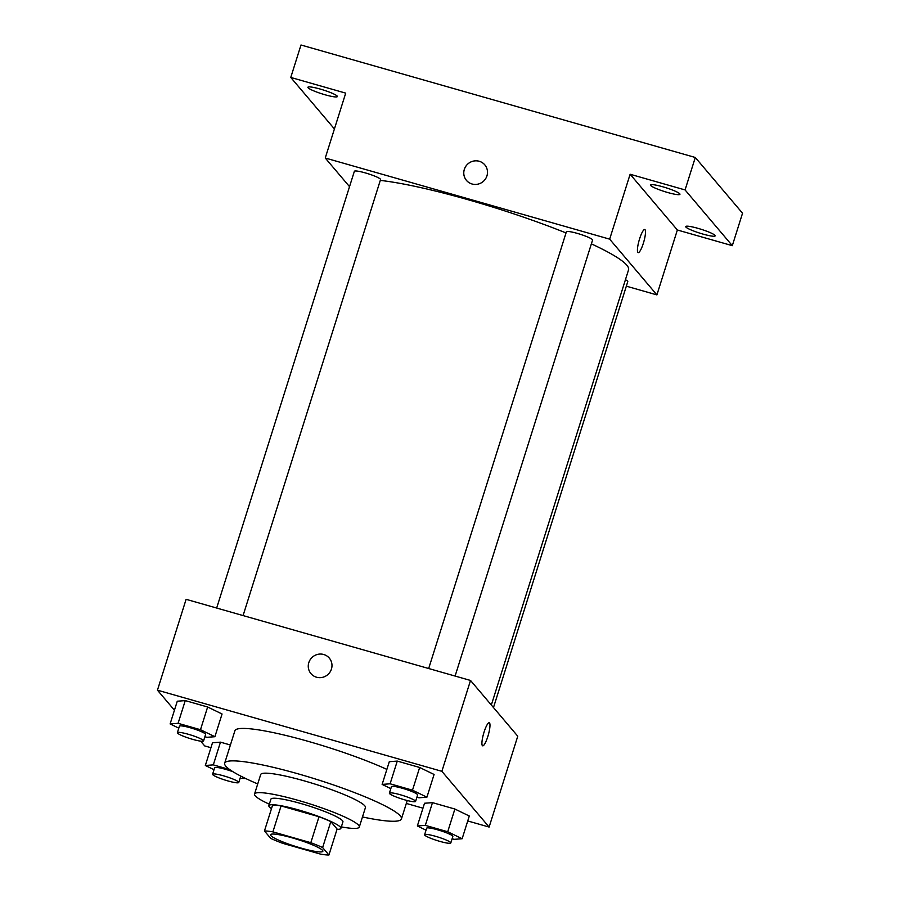 <?xml version="1.0" encoding="UTF-8"?>
<svg xmlns="http://www.w3.org/2000/svg" width="900" height="900" viewBox="0 0 900 900"><rect width="100%" height="100%" fill="white"/><g stroke="black" fill="none" stroke-linecap="round" stroke-linejoin="round"><path stroke-width="1.35" d="M270.832 835.605A27.461 3.623 17.5 0 1 270.495 834.727A27.461 3.623 17.5 0 1 297.776 839.531A27.461 3.623 17.5 0 1 322.875 851.242A27.461 3.623 17.5 0 1 298.294 847.271A27.461 3.623 17.5 0 1 270.832 835.605M282.555 843.278L320.479 854.1A36.877 4.86 17.5 0 0 328.928 855L322.627 847.564A36.877 4.86 17.5 0 0 310.815 842.692L272.891 831.87A36.877 4.86 17.5 0 0 264.454 830.97L270.754 838.406A36.877 4.86 17.5 0 0 282.555 843.278M310.815 842.692L319.005 816.739L281.07 805.916L272.891 831.87M281.07 805.916A36.877 4.86 17.5 0 0 272.632 805.016L264.454 830.97M319.005 816.739A36.877 4.86 17.5 0 1 330.806 821.61L322.627 847.564M328.928 855L337.106 829.046L330.806 821.61M337.016 829.327A37.755 4.973 -162.5 0 0 340.875 828.383A37.755 4.973 -162.5 0 0 298.969 810.056A37.755 4.973 -162.5 0 0 268.864 805.669A37.755 4.973 -162.5 0 0 271.485 808.661M268.864 805.669L270.911 799.189A37.755 4.973 17.5 0 1 301.016 803.565A37.755 4.973 17.5 0 1 342.923 821.891L340.875 828.383M341.348 826.898A54.911 7.234 -162.5 0 0 359.291 827.055A54.911 7.234 -162.5 0 0 298.327 800.404A54.911 7.234 -162.5 0 0 254.542 794.025A54.911 7.234 -162.5 0 0 269.325 804.195M359.291 827.055L365.434 807.581A54.911 7.234 -162.5 0 0 304.47 780.93A54.911 7.234 -162.5 0 0 260.685 774.551L254.542 794.025M362.475 816.964A92.666 12.206 -162.5 0 0 401.434 818.933A92.666 12.206 -162.5 0 0 298.564 773.966A92.666 12.206 -162.5 0 0 224.674 763.2A92.666 12.206 -162.5 0 0 257.726 783.934M224.674 763.2L234.9 730.755A92.666 12.206 17.5 0 1 308.79 741.521A92.666 12.206 17.5 0 1 386.865 769.387M416.902 797.209L418.939 797.794L426.915 797.186L434.081 774.472L419.659 767.475L397.271 761.085L389.295 761.692L382.129 784.406L390.814 788.625M452.115 838.766L454.162 839.34L462.139 838.732L469.294 816.019L454.882 809.033L432.484 802.643L424.519 803.25L417.353 825.964L426.037 830.171M467.741 820.957L489.116 827.055L441.866 771.311L157.455 690.176L174.442 710.212M200.655 741.15L204.705 745.92L210.938 747.697M406.327 803.441L422.955 808.178M204.885 736.729L206.921 737.314L214.898 736.706L222.064 713.992L207.641 706.995L185.254 700.605L177.278 701.212L170.111 723.926L178.796 728.145M229.657 769.534L213.311 764.876L220.466 742.163L230.411 744.998L220.466 742.163L212.501 742.77L205.335 765.484L214.02 769.691M489.116 827.055L517.759 736.2L470.52 680.456L186.109 599.321L157.455 690.176M470.52 680.456L441.866 771.311M310.961 673.616A12.015 11.655 139.7 0 1 317.88 654.334A12.015 11.655 139.7 0 1 327.668 674.741A12.015 11.655 139.7 0 1 308.812 662.625A12.015 11.655 139.7 0 1 329.287 658.08M482.377 745.65A12.015 2.441 -74.1 0 1 483.84 732.836A12.015 2.441 -74.1 0 1 489.251 722.734A12.015 2.441 -74.1 0 1 488.295 734.951A12.015 2.441 -74.1 0 1 482.659 745.841A12.015 2.441 -74.1 0 1 482.377 745.65M489.251 722.734A12.015 2.441 -74.1 0 1 488.295 734.951A12.015 2.441 -74.1 0 1 482.659 745.841M380.295 180.394A144.157 18.99 17.5 0 1 566.021 232.942M591.367 243.855A144.157 18.99 17.5 0 1 628.56 269.809L491.332 705.026M428.681 668.52L566.381 231.795A13.725 1.811 17.5 0 1 580.016 234.203A13.725 1.811 17.5 0 1 592.571 240.053L455.096 676.058M216.664 608.04L354.364 171.315A13.725 1.811 17.5 0 1 367.999 173.711A13.725 1.811 17.5 0 1 380.554 179.572L243.079 615.577M625.433 279.709A13.725 1.811 17.5 0 1 627.784 281.599L493.481 707.558M626.344 286.178L656.91 294.896L609.66 239.153L325.249 158.018L349.526 186.66M656.91 294.896L677.363 229.995L732.308 245.666L742.545 213.221L695.295 157.477L685.069 189.934L630.124 174.251L609.66 239.153M695.295 157.477L300.994 45L290.767 77.445L334.418 128.947M325.249 158.018L345.713 93.127L290.767 77.445M466.47 180.394A12.015 11.655 139.7 0 1 473.389 161.111A12.015 11.655 139.7 0 1 483.176 181.519A12.015 11.655 139.7 0 1 464.321 169.403A12.015 11.655 139.7 0 1 484.808 164.857M677.363 229.995L630.124 174.251M637.886 252.428A12.015 2.441 -74.1 0 1 639.349 239.625A12.015 2.441 -74.1 0 1 644.76 229.511A12.015 2.441 -74.1 0 1 643.815 241.729A12.015 2.441 -74.1 0 1 638.168 252.619A12.015 2.441 -74.1 0 1 637.886 252.428M644.76 229.511A12.015 2.441 -74.1 0 1 643.804 241.729A12.015 2.441 -74.1 0 1 638.168 252.619M667.643 192.499A15.446 2.036 17.5 0 1 650.498 185.006A15.446 2.036 17.5 0 1 665.831 187.706A15.446 2.036 17.5 0 1 679.95 194.287A15.446 2.036 17.5 0 1 667.643 192.499M702.855 234.056A15.446 2.036 17.5 0 1 685.71 226.553A15.446 2.036 17.5 0 1 701.055 229.264A15.446 2.036 17.5 0 1 715.174 235.845A15.446 2.036 17.5 0 1 702.855 234.056M732.308 245.666L685.069 189.934M325.046 94.77A15.446 2.036 17.5 0 1 307.901 87.278A15.446 2.036 17.5 0 1 323.246 89.978A15.446 2.036 17.5 0 1 337.365 96.559A15.446 2.036 17.5 0 1 325.046 94.77M213.311 764.876L205.335 765.484M240.097 778.275L245.812 778.579M212.591 774.225A13.725 1.811 17.5 0 1 226.226 776.633A13.725 1.811 17.5 0 1 238.77 782.482A13.725 1.811 17.5 0 1 226.485 780.502A13.725 1.811 17.5 0 1 212.749 774.675A13.725 1.811 17.5 0 1 212.591 774.225L214.639 767.745A13.725 1.811 17.5 0 1 233.066 771.784M220.466 742.163L212.501 742.77M462.139 838.732L447.716 831.746L425.329 825.356L417.353 825.964M424.609 834.716L426.645 828.225A13.725 1.811 17.5 0 1 440.291 830.621A13.725 1.811 17.5 0 1 452.835 836.482L450.787 842.962A13.725 1.811 17.5 0 1 438.502 840.982A13.725 1.811 17.5 0 1 424.766 835.155A13.725 1.811 17.5 0 1 424.609 834.716A13.725 1.811 17.5 0 1 438.244 837.113A13.725 1.811 17.5 0 1 450.787 842.962M469.294 816.019L454.882 809.033L447.716 831.746M454.882 809.033L432.484 802.643L425.329 825.356M432.484 802.643L424.519 803.25M214.898 736.706L200.486 729.709L178.088 723.319L170.111 723.926M177.368 732.679L179.415 726.188A13.725 1.811 17.5 0 1 193.05 728.595A13.725 1.811 17.5 0 1 205.605 734.445L203.558 740.936A13.725 1.811 17.5 0 1 191.273 738.945A13.725 1.811 17.5 0 1 177.536 733.117A13.725 1.811 17.5 0 1 177.368 732.679A13.725 1.811 17.5 0 1 191.002 735.075A13.725 1.811 17.5 0 1 203.558 740.936M222.064 713.992L207.641 706.995L200.486 729.709M207.641 706.995L185.254 700.605L178.088 723.319M185.254 700.605L177.278 701.212M426.915 797.186L412.493 790.189L390.105 783.799L382.129 784.406M389.385 793.159L391.433 786.668A13.725 1.811 17.5 0 1 405.067 789.075A13.725 1.811 17.5 0 1 417.623 794.925L415.575 801.416A13.725 1.811 17.5 0 1 403.279 799.425A13.725 1.811 17.5 0 1 389.554 793.597A13.725 1.811 17.5 0 1 389.385 793.159A13.725 1.811 17.5 0 1 403.02 795.566A13.725 1.811 17.5 0 1 415.575 801.416M434.081 774.472L419.659 767.475L412.493 790.189M419.659 767.475L397.271 761.085L390.105 783.799M397.271 761.085L389.295 761.692M407.239 800.528L401.434 818.933M240.795 776.092L238.77 782.482"/></g></svg>
